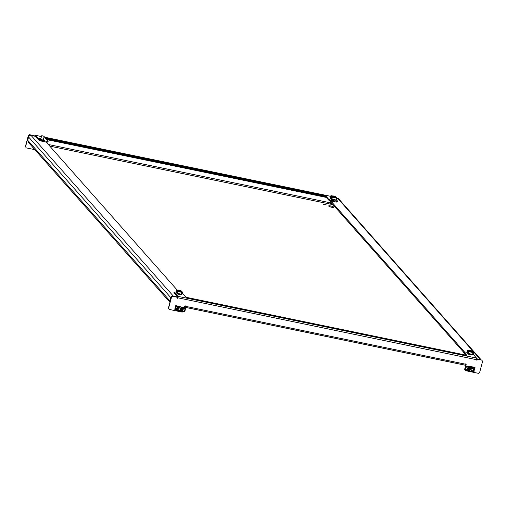 <?xml version="1.0" encoding="UTF-8"?>
<svg xmlns="http://www.w3.org/2000/svg" width="508" height="508" viewBox="0 0 508 508"><rect width="100%" height="100%" fill="white"/><g stroke="black" fill="none" stroke-linecap="round" stroke-linejoin="round"><path stroke-width="0.76" d="M326.288 204.908L323.444 204.229L326.288 204.908M330.149 206.832A2.686 0.527 -165 0 1 332.099 207.359M328.72 206.102A2.686 0.527 -165 0 1 328.657 205.931A2.686 0.527 -165 0 1 331.013 206.019A2.686 0.527 -165 0 1 333.775 207.15A2.686 0.527 -165 0 1 333.845 207.321A2.686 0.527 -165 0 1 331.489 207.226A2.686 0.527 -165 0 1 328.72 206.102M170.313 300.984L169.913 300.901L170.79 297.637A2.089 1.962 138.5 0 1 173.285 296.062L177.781 296.99L173.958 292.671L174.13 292.043L177.946 296.361L476.523 358.07L473.107 354.216M177.171 290.03L46.215 142.088M35.579 136.347L31.083 135.42A2.089 1.962 -41.5 0 0 28.588 136.989L27.711 140.259L28.245 142.202L169.964 302.298M177.121 297.847L177.66 297.961M476.631 358.762L480.409 359.543A2.089 1.962 138.5 0 1 481.349 360.039L339.242 199.492A2.089 1.962 -41.5 0 0 338.207 198.901L336.785 198.603M330.752 200.901L464.395 351.873M476.479 359.728L477.018 359.835M329.12 200.285L463.709 352.323M476.999 359.855L476.472 359.747M177.641 297.98L177.114 297.872M46.184 139.3L326.092 197.155M46.406 139.554L326.314 197.409M27.711 140.259L169.913 300.901L169.977 302.247M43.472 139.217L44.437 140.278L40.538 139.471L39.599 138.417L40.875 138.678M41.44 136.569L35.389 135.319L39.211 139.63L41.142 140.373L48.101 141.465L45.104 138.087L325.901 196.12L328.898 199.504L330.829 200.254L337.788 201.346L336.398 199.771M330.778 198.603L331.68 199.65M337.788 201.346L337.617 201.974L336.436 202.07L336.601 201.447M330.829 200.254L330.664 200.882L336.436 202.07M330.664 200.882L328.727 200.133L328.898 199.504M45.828 138.894L325.73 196.748L328.727 200.133M48.101 141.465L47.936 142.094L46.749 142.196L46.914 141.567M41.142 140.373L40.977 141.002L46.749 142.196M40.977 141.002L39.04 140.259L39.211 139.63M34.963 136.22L35.223 135.947L39.04 140.259M40.316 139.224L40.703 139.306M339.592 199.885L338.912 198.742L336.861 198.317M29.724 134.836L28.537 135.585L29.578 134.664L34.176 136.055M28.537 135.585L25.552 146.742L26.232 147.879L34.842 149.657M338.912 198.742L336.893 198.19M26.232 147.879L25.552 146.742M28.391 135.414L25.4 146.571M34.252 135.769L29.578 134.664M35.389 135.319A1.327 0.368 -78.3 0 0 35.325 135.274A1.327 0.368 -78.3 0 0 34.773 136.182M325.901 196.12L325.73 196.748M43.498 139.224L43.332 139.852M41.84 135.68L44.107 136.252L41.84 135.68M44.171 136.354L41.821 135.693M333.038 195.967L335.185 196.386L333.038 195.967M335.178 196.456L332.93 195.853M330.975 202.374A2.159 0.425 -165 0 1 330.498 202.121A2.159 0.425 -165 0 1 330.295 201.854A2.159 0.425 -165 0 1 330.429 201.759M335.216 196.939L332.613 196.412M332.181 196.856L331.616 197.733L330.568 196.545L331.133 195.669L332.429 196.907L331.959 199.136L335.953 199.962L331.781 199.244M335.953 199.962L336.423 197.733L332.137 197.009M336.664 198.774L336.836 197.879L336.423 197.733M336.671 197.783L335.267 196.513M335.807 200.216L331.959 199.136M331.8 199.18L335.75 200.158M331.68 200.152L331.68 199.415M331.718 200.19L331.718 199.46M331.915 199.269L331.451 199.174L331.915 196.914M331.451 199.174L330.289 197.866L330.625 196.615M335.909 200.095L336.283 200.177L336.861 198.037L336.448 197.955M332.454 197.129L332.022 197.041M330.486 201.822A2.026 0.394 15 0 0 330.422 201.892A2.026 0.394 15 0 0 330.473 202.019A2.026 0.394 15 0 0 330.911 202.311M180.715 290.57L178.587 290.068L180.715 290.57M180.81 290.735L178.556 290.132M180.842 291.217L178.238 290.69M177.406 293.522L178.054 291.186L177.413 291.382L177.4 292.043M182.289 293.053L182.461 292.157L182.048 292.011L181.432 294.494L177.438 293.668L181.413 294.488M177.762 291.287L182.048 292.011M182.296 292.062L181 290.824M177.241 292.011L176.193 290.83L176.968 289.992M176.403 292.697L177.324 294.005L181.153 294.729M177.425 293.459L177.305 293.98M181.121 294.786L181.375 294.443M181.534 294.373L181.915 294.456L182.486 292.316L182.074 292.233M178.079 291.408L177.54 291.192M177.54 293.548L177.076 293.453L177.648 291.319M177.076 293.453L175.914 292.144L176.251 290.894M471.913 350.863L469.64 350.291L471.913 350.863M471.976 350.965L469.621 350.304M471.932 351.384L469.329 350.857M468.497 353.689L469.144 351.352L468.497 351.549L468.49 352.209M473.38 353.219L473.551 352.323L473.139 352.177L472.523 354.66L468.547 353.835L472.523 354.66M468.852 351.453L473.139 352.177M473.386 352.228L472.091 350.99M468.332 352.177L467.284 350.99L468.059 350.158M468.516 353.625L468.395 354.146M472.211 354.952L472.465 354.609M472.624 354.54L472.999 354.622L473.577 352.482L473.164 352.4M469.17 351.574L468.63 351.358M468.63 353.714L468.166 353.619L468.738 351.485M468.166 353.619L467.004 352.311L467.341 351.06M168.402 308.121L169.24 309.429L168.402 308.121L171.393 296.964L172.58 296.215L177.254 297.32L177.127 297.796A0.413 0.387 138.5 0 0 177.413 298.266A0.413 0.387 138.5 0 0 177.908 297.955A1.327 0.368 -78.3 0 0 177.946 296.361M177.781 296.99L177.762 297.783A0.413 0.387 -41.5 0 1 177.146 298.05M476.523 358.07A1.327 0.368 101.7 0 1 476.485 359.67A0.413 0.387 138.5 0 0 476.771 360.14A0.413 0.387 138.5 0 0 477.266 359.829L477.393 359.359L481.768 360.121L477.241 359.188L477.114 359.658A0.413 0.387 -41.5 0 1 476.504 359.924M472.243 354.895L468.414 354.171L467.481 353.111M175.933 292.075L174.13 292.043M467.023 352.241L463.81 351.923L466.808 355.308L186.017 297.269L183.02 293.884L182.156 293.548M463.81 351.923L463.645 352.552L465.919 355.124M172.58 296.215L177.254 297.32M464.922 369.735L465.474 370.656L464.642 369.354L466.179 364.338A0.413 0.387 138.5 0 0 465.703 363.868A0.413 0.387 138.5 0 0 465.398 364.173A1.327 0.368 101.7 0 1 464.833 365.138A1.327 0.368 101.7 0 1 464.763 365.093L185.052 307.276M466.014 363.906A0.413 0.387 -41.5 0 1 466.033 364.166L464.642 369.354M185.376 305.905A0.413 0.387 -41.5 0 1 185.395 306.159L185.541 306.33A0.413 0.387 138.5 0 0 185.064 305.867A0.413 0.387 138.5 0 0 184.766 306.172L184.334 307.778M172.733 296.386L171.393 296.964M168.554 308.293L171.545 297.136M169.24 309.429L182.188 312.103L182.994 311.594M481.914 360.293L482.6 361.429L479.609 372.586L478.422 373.336L465.474 370.656M185.147 306.635L185.395 306.159M184.575 306.87L184.906 307.251A1.327 0.368 -78.3 0 0 184.976 307.289A1.327 0.368 -78.3 0 0 185.541 306.33L465.398 364.173M185.077 306.622L184.741 306.248M473.189 368.814L472.885 368.471A1.327 1.245 138.5 0 0 470.808 368.725A1.327 1.245 138.5 0 0 470.903 370.23L471.202 370.573A1.327 1.245 -41.5 0 1 471.773 368.51A1.327 1.245 -41.5 0 1 473.488 369.653A1.327 1.245 -41.5 0 1 471.202 370.573M473.405 370.078L473.031 371.475L474.085 371.424L472.992 371.513M473.989 367.894L475.056 367.716L473.208 366.986L465.874 365.982L464.884 369.684M470.033 369.76A1.619 1.524 -41.5 0 1 470.433 368.256L470.643 367.468L469.462 367.22L468.636 370.3L469.817 370.548L470.033 369.76L469.513 369.176A1.619 1.524 -41.5 0 1 469.919 367.671L470.008 367.335M472.923 371.519L467.843 370.472L468.833 366.763L473.92 367.811M473.945 368.059L473.475 369.818M466.058 366.185L468.338 366.662L467.341 370.364L467.843 370.472M468.833 366.763L468.338 366.662M468.725 366.147L468.624 366.541L468.725 366.147M473.094 371.221L474.066 371.424M467.341 370.364L465.061 369.894M465.62 369.545L467.303 369.894L468.059 367.068L466.376 366.719L465.62 369.545M468.713 366.63L467.722 370.332M465.633 369.494L467.246 369.824L467.989 367.049M473.196 370.84L474.008 371.062L474.77 368.027M468.757 369.849L469.303 369.964L469.513 369.176M469.303 369.964L469.817 370.548M469.919 367.671L470.433 368.256M475.005 367.97L473.932 368.097L474.993 367.995M473.373 369.697A1.175 1.105 -41.5 0 1 472.199 370.865A1.175 1.105 -41.5 0 1 471.087 369.767A1.175 1.105 -41.5 0 1 472.262 368.598A1.175 1.105 -41.5 0 1 473.373 369.697M180.226 308.261L179.927 307.918A1.327 1.245 138.5 0 0 177.844 308.172A1.327 1.245 138.5 0 0 177.94 309.677L178.238 310.02A1.327 1.245 -41.5 0 1 178.098 308.597A1.327 1.245 -41.5 0 1 180.226 308.261A1.327 1.245 -41.5 0 1 180.372 309.683A1.327 1.245 -41.5 0 1 178.238 310.02M177.756 306.838L176.041 305.911L182.988 307.677L181.991 311.385L176.911 310.337L177.756 306.838L176.028 306.172L177.717 306.876M176.041 305.911L175.768 305.6L174.771 309.309L175.762 305.594L185.585 308.051L184.772 311.963L182.493 311.493L183.483 307.784L182.988 307.677M180.797 308.388A1.619 1.524 -41.5 0 1 180.391 309.893L180.181 310.68L181.369 310.928L182.194 307.848L181.007 307.6L180.797 308.388M174.771 309.309L175.203 309.359L175.863 306.007L175.089 309.226L176.435 309.505L176.879 310.09L175.108 309.588L176.911 310.337M182.016 311.309L182.493 311.493M175.05 309.62L176.892 310.331L175.108 309.588M183.483 307.784L185.763 308.254M185.21 308.604L183.521 308.254L182.766 311.08L184.448 311.429L185.21 308.604M182.778 311.029L184.391 311.366L185.134 308.591M176.435 309.505L177.19 306.68M180.302 310.229L180.848 310.344L181.553 307.715M180.848 310.344L181.369 310.928M180.27 309.658A1.175 1.105 -41.5 0 1 178.721 310.204A1.175 1.105 -41.5 0 1 178.264 308.699A1.175 1.105 -41.5 0 1 179.819 308.153A1.175 1.105 -41.5 0 1 180.27 309.658M32.81 147.358A2.654 2.496 138.5 0 0 34.201 148.927M32.69 147.218A2.654 2.496 138.5 0 0 33.261 148.234M173.285 296.062L31.083 135.42M338.207 198.901L480.409 359.543M170.79 297.637L28.588 136.989M49.784 146.12L332.988 204.654M330.06 202.73L48.349 144.501M330.625 196.342L44.044 137.103M330.295 201.854L329.978 203.048A2.159 0.425 15 0 0 330.175 203.314A2.159 0.425 15 0 0 332.55 204.159M329.978 203.048L330.295 203.695L332.88 204.534A1.759 0.343 -165 0 1 330.422 203.746M332.423 197.288L336.417 198.114M332.727 195.993L331.362 195.713L332.721 195.999M331.692 199.352L331.299 199.269M330.733 195.917L331.788 197.104M177.584 293.414L181.578 294.24M178.048 291.567L182.042 292.392M178.352 290.271L176.994 289.992L178.352 290.278M176.759 289.947L177.806 291.135M177.343 293.738L181.254 294.545M176.359 290.201L177.413 291.382M468.674 353.581L472.669 354.406M469.138 351.733L473.132 352.558M469.443 350.437L468.078 350.158L469.436 350.444M467.849 350.114L468.897 351.301M468.433 353.905L472.345 354.711M467.449 350.368L468.497 351.549M177.762 297.783L476.485 359.67M474.129 371.221L473.075 371.31M474.821 368.027L474.015 371.03L474.821 368.027M176.879 310.001L174.993 309.258M184.925 305.937L185.407 306.038M465.557 363.944L466.046 364.039M330.632 196.31L44.05 137.077M41.446 136.538L35.325 135.274M41.65 135.763L40.653 139.497M44.215 136.455L43.256 140.037M332.74 195.929L332.588 196.513M335.305 196.621L335.147 197.199M335.788 196.691L336.836 197.879M180.931 290.9L180.778 291.478M178.365 290.214L178.213 290.792M181.413 290.97L182.461 292.157M472.021 351.066L471.862 351.644M469.455 350.38L469.303 350.958M472.504 351.136L473.551 352.323M464.833 365.138L184.976 307.289M472.961 371.526L474.072 371.431M176.035 306.229L177.724 306.883"/></g></svg>
